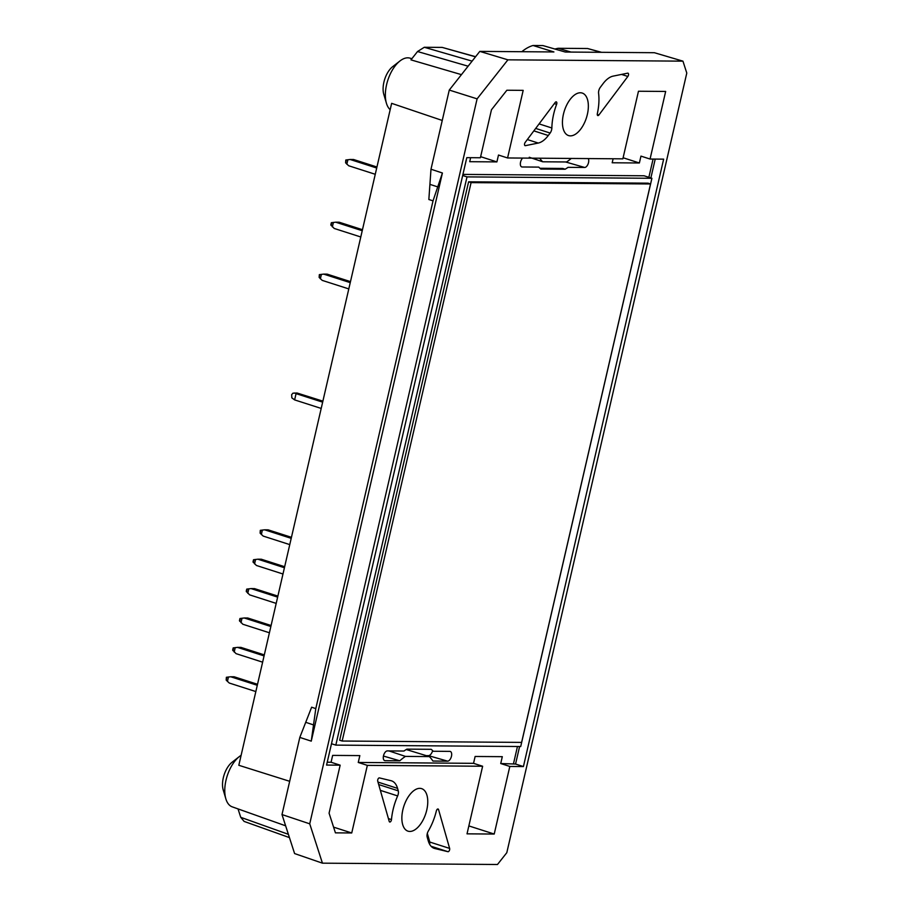 <?xml version="1.0" encoding="UTF-8"?>
<svg xmlns="http://www.w3.org/2000/svg" width="910" height="910" viewBox="0 0 910 910"><rect width="100%" height="100%" fill="white"/><g stroke="black" fill="none" stroke-linecap="round" stroke-linejoin="round"><path stroke-width="1.36" d="M588.281 158.579A5.062 2.616 -72.2 0 1 588.065 164.05A5.062 2.616 -72.2 0 1 584.686 167.463L568.067 167.338A63.973 33.135 -72.2 0 1 565.11 169.237L562.778 168.452L539.937 168.27M565.11 169.237L540.836 169.055A63.973 33.135 -72.2 0 1 538.777 167.11L522.147 166.985A5.062 2.616 -72.2 0 1 521.771 166.939A5.062 2.616 -72.2 0 1 520.384 163.197A5.062 2.616 -72.2 0 1 522.659 158.078M383.44 756.062L399.808 760.794L385.089 760.68A5.062 2.616 -72.2 0 1 384.702 760.623A5.062 2.616 -72.2 0 1 383.588 755.425A5.062 2.616 -72.2 0 1 387.341 750.909L403.96 751.034A63.973 33.135 -72.2 0 1 406.918 749.135L431.192 749.317A63.973 33.135 -72.2 0 1 433.251 751.262L449.881 751.387A5.062 2.616 -72.2 0 1 450.336 751.467A5.062 2.616 -72.2 0 1 451.349 756.722A5.062 2.616 -72.2 0 1 447.618 761.158L432.898 761.044A56.841 29.45 -72.2 0 0 429.304 756.585L405.439 756.403L388.945 750.921M399.808 760.794A56.841 29.45 -72.2 0 1 405.439 756.403M519.61 746.507L515.56 764.036L500.727 763.535L502.309 756.676L475.122 756.472L473.541 763.331L358.256 762.455L359.837 755.596L332.65 755.391L331.069 762.25L327.225 762.216M571.241 158.442A56.841 29.45 -72.2 0 1 566.577 161.969L542.724 161.787A56.841 29.45 -72.2 0 1 539.698 158.204M470.641 157.68L469.708 161.696L496.905 161.9L498.487 155.041L507.575 157.965L622.861 158.84L638.467 91.239L665.665 91.444L650.058 159.045L640.958 156.122L639.377 162.981L612.191 162.776L613.112 158.761M651.901 178.292L467.012 176.893L335.824 745.119L520.713 746.518L651.901 178.292L644.053 175.778L462.928 174.401M406.247 749.533L429.304 756.585M432.546 751.012A5.676 2.935 -72.2 0 1 428.474 755.641L426.153 755.63M529.279 157.259L542.724 161.787M430.987 169.226L449.267 90.067L479.798 51.392L553.917 51.95L533.044 45.5L542.963 45.58L565.281 52.029L654.381 52.712L682.944 61.152L507.905 59.832L477.102 98.849L309.73 823.823L281.998 814.564L299.811 737.418L311.641 707.195L315.793 708.628L433.035 200.837L442.408 173.002L430.987 169.226L428.849 199.518L433.035 200.837M521.817 51.711A55.544 28.767 -72.2 0 1 533.044 45.5M515.56 764.036L523.421 766.561L509.816 766.447L494.221 834.049L467.023 833.844L482.63 766.243L367.344 765.378L351.738 832.968L335.426 832.855L329.079 813.176L340.158 765.173L326.565 765.071L466.796 157.657L480.389 157.76L491.468 109.757L506.87 90.238L523.182 90.363L507.575 157.965M650.058 159.045L663.652 159.148L523.421 766.561M309.73 823.823L322.436 863.169L294.601 853.569L281.998 814.564M299.811 737.418L311.254 741.138L442.408 173.002M449.267 90.067L477.102 98.849M322.436 863.169L497.486 864.5L506.802 852.693L686.788 73.062L682.944 61.152M447.947 851.692L434.787 848.518A25.378 13.149 -72.2 0 1 434.298 848.382A25.378 13.149 -72.2 0 1 428.257 840.851L427.188 837.12A5.073 2.628 -72.2 0 1 428.269 831.137A40.597 21.032 107.8 0 0 436.368 810.89A2.025 1.046 -72.2 0 1 438.063 809.001A2.025 1.046 -72.2 0 1 438.552 809.604L449.631 848.416A2.025 1.046 -72.2 0 1 449.301 850.645A2.025 1.046 -72.2 0 1 447.947 851.692L431.101 846.277M379.413 777.902L391.027 780.7A25.378 13.149 -72.2 0 1 391.516 780.837A25.378 13.149 -72.2 0 1 397.556 788.367L398.262 790.847A5.073 2.628 -72.2 0 1 397.647 795.92A40.597 21.032 107.8 0 0 391.482 819.58A2.025 1.046 -72.2 0 1 389.696 822.003A2.025 1.046 -72.2 0 1 389.218 821.4L377.73 781.178A2.025 1.046 -72.2 0 1 378.071 778.949A2.025 1.046 -72.2 0 1 379.413 777.902M597.335 113.659A40.597 21.032 107.8 0 0 598.598 93.355A5.073 2.628 -72.2 0 1 600.282 87.371L603.057 83.674A25.378 13.149 -72.2 0 1 613.101 76.133L627.684 73.164A2.025 1.046 -72.2 0 1 627.991 73.175A2.025 1.046 -72.2 0 1 628.548 74.484A2.025 1.046 -72.2 0 1 627.855 76.451L598.916 114.967A2.025 1.046 -72.2 0 1 597.813 115.559A2.025 1.046 -72.2 0 1 597.335 113.659M556.613 104.309A40.597 21.032 107.8 0 0 551.858 127.991A5.073 2.628 -72.2 0 1 550.129 133.053L548.286 135.51A25.378 13.149 -72.2 0 1 538.242 143.052L525.377 145.668A2.025 1.046 -72.2 0 1 525.07 145.657A2.025 1.046 -72.2 0 1 524.513 144.349A2.025 1.046 -72.2 0 1 525.207 142.381L555.191 102.466A2.025 1.046 -72.2 0 1 556.294 101.874A2.025 1.046 -72.2 0 1 556.613 104.309L554.349 103.581M580.375 92.763A22.329 11.568 -72.2 0 1 582.229 93.059A22.329 11.568 -72.2 0 1 586.415 117.845A22.329 11.568 -72.2 0 1 568.579 135.579A22.329 11.568 -72.2 0 1 563.87 112.499A22.329 11.568 -72.2 0 1 580.375 92.763M419.783 788.344A22.329 11.568 -72.2 0 1 421.637 788.64A22.329 11.568 -72.2 0 1 425.823 813.438A22.329 11.568 -72.2 0 1 407.987 831.16A22.329 11.568 -72.2 0 1 403.289 808.08A22.329 11.568 -72.2 0 1 419.783 788.344M601.567 52.314L587.576 48.514L558.126 48.287L554.861 49.015M473.541 763.331L482.63 766.243M358.256 762.455L367.344 765.378M507.905 59.832L479.798 51.392M475.6 56.704L442.226 47.411L424.287 47.275L417.531 51.529L468.104 66.191M288.379 834.322L240.74 817.316L244.119 821.423M240.74 817.316L238.022 808.91L285.638 825.814M441.509 120.2L391.641 103.342L238.818 765.287L289.676 781.303M461.438 74.643L410.956 59.867L417.531 51.529M333.583 827.144L351.738 832.968M331.069 762.25L340.158 765.173M241.127 755.323A27.914 14.458 107.8 0 0 239.41 756.517A27.914 14.458 107.8 0 0 233.085 763.547A27.914 14.458 107.8 0 0 225.839 798.809A27.914 14.458 107.8 0 0 232.209 806.84L254.436 814.734M239.41 756.517L232.095 762.227A18.268 9.464 107.8 0 0 223.212 789.914L225.839 798.809M500.727 763.535L509.816 766.447M468.855 825.916L494.221 834.049M480.639 156.679L496.905 161.9M411.877 58.695L409.864 58.115A27.914 14.458 107.8 0 0 405.143 58.194A27.914 14.458 107.8 0 0 400.002 60.936A27.914 14.458 107.8 0 0 386.42 103.228A27.914 14.458 107.8 0 0 390.174 109.689M400.002 60.936L392.688 66.646A18.268 9.464 107.8 0 0 383.792 94.333L386.42 103.228M623.111 157.76L639.377 162.981M427.325 833.401L429.793 842.046L449.631 848.416M429.543 844.082A2.025 1.046 107.8 0 0 429.793 842.046M315.793 708.628L311.254 741.138M429.918 184.366L437.733 186.891M305.726 722.312L313.518 724.917M262.626 662.173L236.043 653.642L232.664 650.07L233.165 647.909L237.487 647.374L264.071 655.905M234.2 652.106L235.246 647.601M264.31 654.893L240.968 647.397L237.487 647.374M276.196 603.398L249.613 594.856L246.235 591.295L246.735 589.123L251.058 588.588L277.641 597.119M247.77 593.32L248.817 588.815M277.88 596.107L254.538 588.622L251.058 588.588M289.767 544.612L263.183 536.081L260.112 533.146L260.305 530.337L264.628 529.813L291.211 538.345M261.341 534.545L262.387 530.029M291.45 537.321L268.109 529.836L264.628 529.813M348.803 288.914L322.22 280.382L319.148 277.436L319.342 274.638L323.664 274.115L350.248 282.646M320.377 278.847L321.412 274.331M350.486 281.622L327.145 274.137L323.664 274.115M375.261 174.288L348.678 165.756L345.607 162.822L345.8 160.012L350.123 159.489L376.717 168.02M346.835 164.221L347.882 159.716M376.945 167.008L353.603 159.512L350.123 159.489M360.792 236.987L334.209 228.456L330.83 224.884L331.331 222.722L335.653 222.188L362.237 230.719M332.366 226.92L333.401 222.415M362.476 229.707L339.134 222.211L335.653 222.188M294.522 392.983L296.068 393.632L294.624 399.899L291.837 397.852L291.655 394.678L292.918 393.188L297.013 392.995L322.891 401.151M296.068 393.632L322.652 402.163M321.207 408.431L294.624 399.899M282.987 574.005L256.404 565.474L253.014 561.902L253.526 559.73L257.849 559.195L284.432 567.738M254.561 563.927L255.596 559.423M284.659 566.714L261.329 559.229L257.849 559.195M269.417 632.78L242.833 624.249L239.444 620.677L239.944 618.516L244.278 617.981L270.861 626.512M240.991 622.713L242.026 618.208M271.089 625.5L247.759 618.004L244.278 617.981M255.846 691.566L229.263 683.035L226.18 680.1L226.374 677.29L230.708 676.767L257.291 685.298M227.42 681.499L228.456 676.983M257.519 684.286L234.188 676.79L230.708 676.767M462.678 175.505L467.012 176.893M331.49 743.732L335.824 745.119M339.68 740.239L468.604 181.818L648.057 183.172L650.536 183.968L521.612 742.401L342.16 741.036L339.68 740.239M342.16 741.036L471.084 182.614L468.604 181.818M471.084 182.614L650.536 183.968M517.46 746.496L513.513 763.627M653.084 159.068L648.864 177.325M384.361 760.476L385.089 760.68M428.474 755.641L447.618 761.158M565.565 161.957L584.686 167.463M521.419 166.78L522.147 166.985M655.223 159.079L650.866 177.962M587.576 48.514L600.987 52.302M558.126 48.287L571.082 52.075M475.498 56.829L442.226 47.411M424.287 47.275L472.108 61.129M598.916 114.967L597.256 114.432M621.519 74.427L627.855 76.451M527.334 139.548L538.242 143.052M539.095 123.897L551.858 127.991M533.851 130.869L548.286 135.51M550.129 133.053L535.694 128.424M438.552 809.604L437.323 809.206M433.82 848.211L434.787 848.518M380.346 790.358L397.647 795.92M388.411 818.602L391.482 819.58M377.991 782.088L397.556 788.367M398.262 790.847L378.697 784.557M233.642 647.806L232.971 650.707M247.213 589.02L246.542 591.921M260.783 530.246L260.112 533.146M319.808 274.547L319.148 277.436M346.278 159.921L345.607 162.822M331.797 222.62L331.126 225.521M253.992 559.639L253.321 562.528M240.422 618.413L239.751 621.314M226.852 677.199L226.18 680.1M289.437 837.598L244.107 821.411"/></g></svg>
